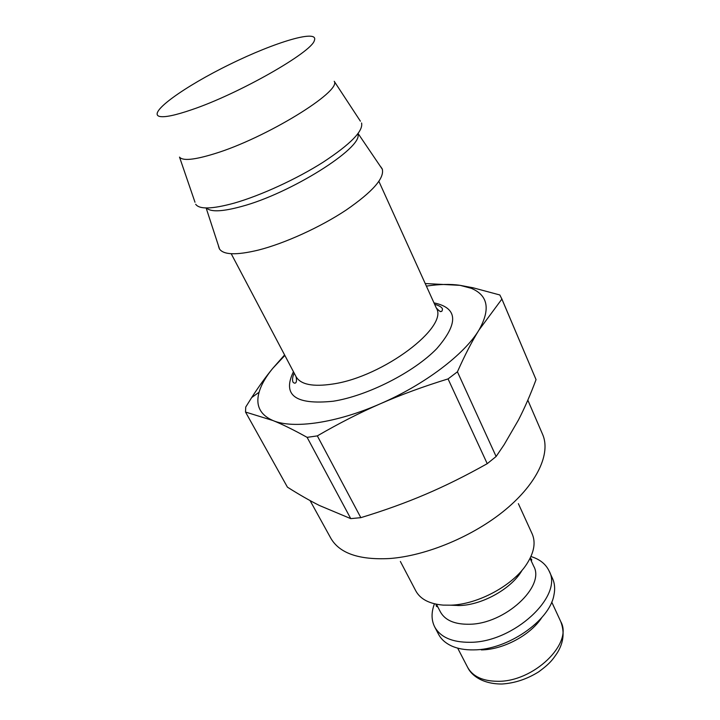 <?xml version="1.0" encoding="UTF-8"?>
<svg xmlns="http://www.w3.org/2000/svg" width="720" height="720" viewBox="0 0 720 720"><rect width="100%" height="100%" fill="white"/><g stroke="black" fill="none" stroke-linecap="round" stroke-linejoin="round"><path stroke-width="1.08" d="M400.374 561.465L415.8 590.886C420.327 599.184 429.453 603.927 443.196 605.115L450.9 605.178C478.116 604.341 512.955 585.441 526.617 564.246C534.096 552.663 535.95 542.547 532.161 533.88L518.373 503.658M450.576 605.196L459.765 605.547C482.868 604.872 512.19 588.15 522.153 570.123M436.428 604.233L440.406 611.91C445.095 620.334 454.707 624.447 469.242 624.249C504.792 624.159 545.544 586.395 533.7 566.208L530.064 558.36M434.448 603.792C431.19 612.396 431.28 620.1 434.691 626.922C440.46 637.236 452.187 642.366 469.872 642.303C513.63 642.627 563.697 595.881 549.054 570.897C545.76 564.012 539.721 559.224 530.937 556.524M434.691 626.922L438.552 634.284C441.099 639.117 445.257 642.924 451.017 645.705C457.299 648.657 464.877 650.052 473.742 649.881C507.402 649.971 549.513 620.883 553.887 595.305C555.228 589.05 554.769 583.434 552.51 578.457L549.054 570.897M481.32 649.908C503.208 649.728 530.559 635.085 541.746 617.625M517.896 576.279L516.339 576.297M459.018 604.377L458.046 605.601M284.868 355.446L272.673 368.451C265.779 376.848 261.252 384.777 259.083 392.247C255.411 405.369 260.019 414.792 272.916 420.525C292.986 429.192 336.285 423.162 380.421 403.731C424.593 384.669 464.508 354.267 478.926 330.12C490.671 309.294 488.115 295.353 471.258 288.306L460.107 285.345C450.477 283.896 439.227 284.157 426.384 286.119M350.748 518.634L319.482 505.521C309.573 500.553 298.881 494.424 287.424 487.152L245.52 412.047L272.916 420.525C282.465 424.377 293.859 429.984 307.116 437.355L350.748 518.634L360.837 517.662L317.331 435.888C338.877 423.387 359.91 412.668 380.421 403.731C400.914 394.767 423.459 386.496 448.056 378.909L457.425 371.808C464.787 355.266 471.951 341.37 478.926 330.12L501.885 299.088L536.049 379.62C530.523 394.497 524.655 407.961 518.445 420.021L504.135 444.681L496.116 456.498L457.425 371.808M191.835 109.674C238.644 93.924 311.796 52.209 314.343 40.563C319.311 28.782 275.238 41.994 229.968 64.296C184.608 86.391 147.15 113.121 159.516 116.415C164.529 117.594 175.302 115.344 191.835 109.674M194.985 202.221L179.514 157.095C182.619 161.064 194.265 159.948 214.452 153.738C265.581 138.249 341.937 91.269 334.224 81.306L360.396 121.185M448.056 378.909L487.233 463.671L496.116 456.498M307.116 437.355L317.331 435.888M284.598 354.942L272.673 368.451C265.743 376.884 258.741 386.595 251.667 397.575L245.736 407.043L245.52 412.047M501.885 299.088L499.842 294.975L473.031 287.775L460.107 285.345L425.214 283.536M536.049 379.62L501.516 298.152M487.233 463.671C465.777 475.731 445.185 485.964 425.448 494.361C405.72 502.794 384.183 510.561 360.837 517.662M551.727 602.055L560.79 621.675C573.381 643.518 533.259 682.317 497.241 681.291C482.535 681.048 472.662 676.386 467.622 667.314L457.677 648.126M527.823 400.14L542.628 434.421C550.899 453.222 537.534 483.03 505.593 509.589C473.697 536.112 426.33 555.93 389.34 558.549C358.956 560.052 339.444 553.266 330.795 538.191L310.077 500.589M294.174 373.095C292.5 376.992 292.113 380.007 293.013 382.14C294.444 383.904 297.648 384.093 296.055 376.668C300.645 384.615 312.984 387.054 333.081 383.985C383.202 376.713 449.064 326.763 436.293 307.971L378.891 181.368M293.445 371.709C282.078 395.217 295.317 405.063 333.162 401.238C367.47 395.874 413.793 372.321 436.734 348.678C458.847 323.154 457.929 307.881 433.971 302.868M195.786 204.408L195.687 204.255C199.341 209.52 212.157 209.142 234.144 203.139C260.568 195.606 296.613 179.064 323.163 162.18C350.586 144.126 363.393 131.067 361.575 122.985L361.638 123.156M206.865 208.368C211.464 212.157 223.002 211.527 241.488 206.487C290.439 193.509 362.421 148.122 357.975 134.343M218.484 246.168L219.321 248.742C223.29 254.952 236.304 255.393 258.354 250.092C284.724 243.396 320.256 227.241 346.068 210.114C372.699 191.745 384.759 178.011 382.239 168.93L380.718 166.689M531.36 561.15L531.747 559.629L530.262 557.955M437.841 606.96L436.401 606.339L435.987 604.143M560.79 621.675C564.723 632.124 563.607 642.438 557.451 652.599C552.825 659.466 550.269 663.327 538.704 671.832C527.022 679.113 514.827 683.172 502.101 684C483.516 684.171 471.672 676.053 467.622 667.314M296.055 376.668L231.201 253.719M436.293 307.971C439.362 311.166 440.937 312.282 441.018 311.319C441.81 311.751 442.305 310.95 442.476 308.916C441.738 307.098 439.119 305.55 434.619 304.29M206.235 208.26L219.573 249.147M358.272 133.785L382.41 169.38M259.083 392.247L251.667 397.575M471.258 288.306L473.031 287.775"/></g></svg>
